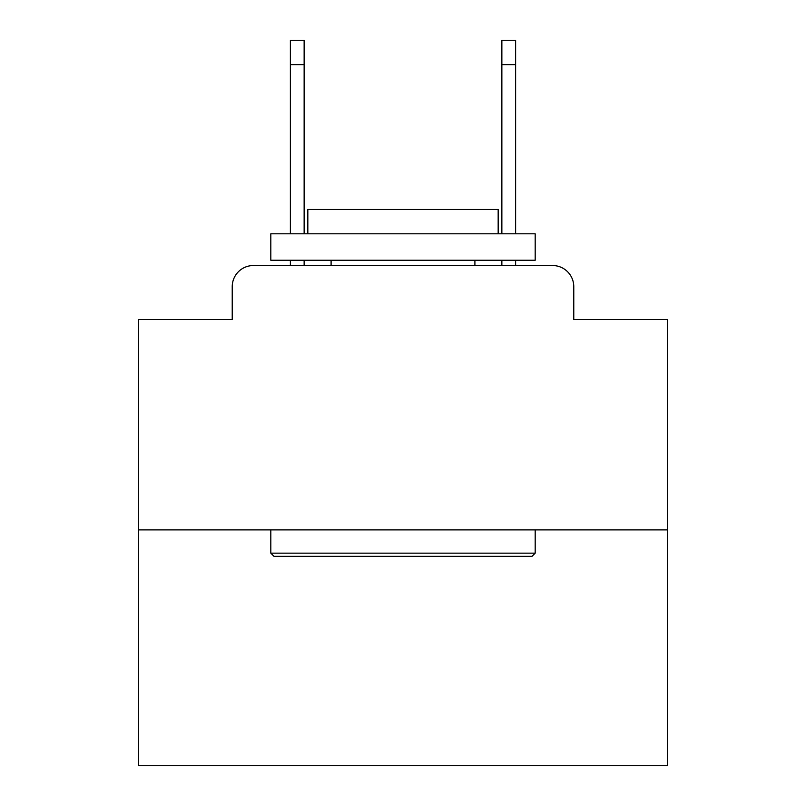 <?xml version="1.0" encoding="UTF-8"?>
<svg xmlns="http://www.w3.org/2000/svg" width="806" height="806" viewBox="0 0 806 806"><rect width="100%" height="100%" fill="white"/><g stroke="black" fill="none" stroke-linecap="round" stroke-linejoin="round"><path stroke-width="1.21" d="M232.229 286.684L232.229 319.458L232.229 286.684A21.147 21.147 0 0 1 253.376 265.537L290.382 265.537L290.382 260.247M667.358 529.895L138.642 529.895L138.642 765.7L667.358 765.7L667.358 319.458L573.771 319.458L573.771 286.684A21.147 21.147 0 0 0 552.624 265.537L253.376 265.537M138.642 529.895L138.642 319.458L232.229 319.458M304.134 260.247L304.134 265.537L320.516 265.537M485.484 265.537L501.866 265.537L501.866 260.247M515.618 260.247L515.618 265.537L552.624 265.537M573.771 319.458L573.771 286.684M532.01 556.331L273.99 556.331L270.816 553.158L535.184 553.158L532.01 556.331M270.816 233.811L535.184 233.811L535.184 260.247L270.816 260.247L270.816 233.811M498.168 233.811L498.168 209.489L307.832 209.489L307.832 233.811M270.816 529.895L270.816 553.158M535.184 529.895L535.184 553.158M331.095 260.247L331.095 265.537M474.905 260.247L474.905 265.537M290.382 233.811L290.382 40.3L304.134 40.3L304.134 233.811M501.866 233.811L501.866 40.3L515.618 40.3L515.618 233.811M290.382 64.621L304.134 64.621M515.618 64.621L501.866 64.621"/></g></svg>
